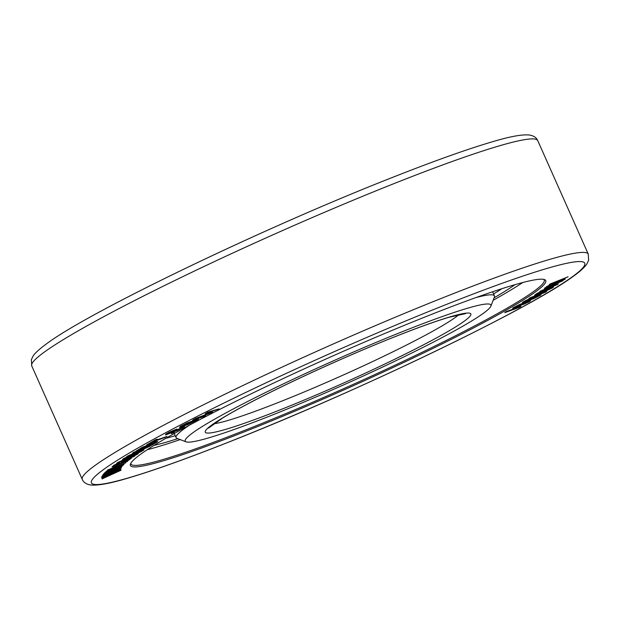 <?xml version="1.0" encoding="UTF-8"?>
<svg xmlns="http://www.w3.org/2000/svg" width="620" height="620" viewBox="0 0 620 620"><rect width="100%" height="100%" fill="white"/><g stroke="black" fill="none" stroke-linecap="round" stroke-linejoin="round"><path stroke-width="0.93" d="M134.951 455.863L121.163 461.42L137.09 454.437L138.306 453.623L126.658 457.762L141.36 451.593L123.845 458.653L122.473 459.567L135.834 454.786L116.521 463.528L134.036 456.467L134.858 455.654L128.201 458.335M556.062 282.1L546.801 286.463L546.065 287.324L557.411 281.72L549.785 284.394L568.114 276.76L558.527 280.984L565.223 279.039L564.394 279.69L558.845 281.31L546.065 287.324M565.223 279.039L560.41 280.201M568.114 276.76L549.692 284.185L549.165 284.882M562.991 280.736L545.05 287.804L544.337 288.587L552.691 285.177L548.917 287.82L539.749 291.795L557.597 284.51L551.196 286.889L554.97 284.247L562.991 280.736L544.337 288.587M551.746 285.556L548.824 287.603L540.47 291.012L539.749 291.795M558.411 283.945L552.048 286.293M551.335 287.866L546.096 290.974L552.451 287.866L553.575 287.052L552.327 287.223L535.866 294.322L534.851 295.337L539.16 293.818L544.856 291.144L546.863 289.486L550.568 288.091L551.443 288.067L546.096 290.974M553.575 287.052L552.234 287.013L543.027 290.602L536.966 293.43L534.579 295.236M120.977 469.945L105.57 476.486L120.799 469.131L101.758 477.292L116.382 471.239L101.967 478.229L116.568 472.045L102.114 478.904L121.04 470.208L120.884 469.728L112.05 473.479M120.799 469.131L101.665 477.075L101.796 477.493M109.275 474.292L101.812 477.749L101.967 478.229M109.453 475.06L101.975 478.493L102.114 478.904M109.802 472.727L102.021 476.222L101.92 476.741L121.102 468.115L106.33 473.936L122.148 466.472L103.493 474.277L117.591 468.596L102.571 475.711L116.808 469.828L101.92 476.741M121.365 467.705L112.739 471.029M122.148 466.472L103.4 474.068L103.292 474.579M110.515 471.564L102.742 475.091L102.571 475.711M114.189 467.782L106.113 471.371L105.633 472.13L119.342 466.612L104.175 473.502L123.419 465.031L109.492 470.34L125.744 462.838L107.663 470.208L121.086 464.961L105.633 472.13M112.6 469.325L104.517 472.874L104.175 473.502M124 464.481L115.7 467.581M125.744 462.838L107.57 469.999L107.229 470.619M127.751 461.195L125.31 462.411M131.579 458.141L130.115 458.188L122.907 461.125L121.233 462.644L129.154 459.188L122.969 462.629L114.421 465.922L119.528 462.768L114.227 465.31L111.995 466.969L113.367 466.713L124.31 462.264L129.347 459.8L131.285 458.11L123 461.334L121.233 462.644M128.898 459.219L124.542 461.691L114.584 465.682M119.528 462.768L114.134 465.093L111.995 466.969M138.306 453.623L131.711 455.723M141.36 451.593L123.752 458.443L122.473 459.567M132.641 455.925L117.8 462.404L116.521 463.528M150.513 444.191L142.437 447.198L135.951 451.197L151.885 445.121L157.782 441.595L154.419 442.517L144.413 446.516L135.951 451.197M157.782 441.595L156.023 441.665L150.443 444.044M143.91 450.004L129.301 455.731L150.249 446.098L133.501 452.662L146.638 447.764L126.046 457.265L142.794 450.701L143.817 449.795L133.843 453.708M150.249 446.098L133.409 452.453L132.386 453.352M142.089 449.546L127.627 456.018L126.046 457.265M157.449 439.193L155.752 439.572L146.653 444.959L152.125 442.184L165.548 437.224L153.574 441.37L157.449 439.193L155.845 439.782L146.653 444.959M166.997 436.41L154.837 440.657M174.298 432.349L171.476 433.613M184.683 426.335L183.411 426.49L181.412 428.157L174.724 431.435L167.71 433.799L176.808 429.055L167.013 433.69L165.416 434.713L166.098 434.775L177.343 430.512L184.233 426.901L184.683 426.335L181.862 427.591M181.947 427.568L168.028 433.791M176.808 429.055L169.384 432.148L165.834 434.116L165.478 434.891M198.454 419.104L187.333 422.809L180.25 426.421L179.552 427.343L181.048 427.01L188.325 424.406L197.664 419.818L198.454 419.104L196.951 419.438L189.681 422.042L179.552 427.343M219.062 408.89L207.894 412.137L205.096 413.819L210.18 413.183L192.564 420.197L203.647 416.741L205.577 415.764L196.85 418.485L212.644 412.161L208.413 412.594L219.062 408.89L207.987 412.346L205.096 413.819M209.203 413.308L195.362 418.515L192.564 420.197M205.577 415.764L200.415 417.128M212.644 412.161L209.459 412.269M542.461 292.911L529.813 297.871L528.79 298.77L545.546 292.198L546.662 291.508L545.282 291.795L528.79 298.77M546.662 291.508L545.189 291.586L542.43 292.919M541.136 294.578L533.464 297.29L528.992 299.662L528.302 300.142L528.542 300.553L524.466 301.824L530.627 298.251L523.954 301.428L522.443 302.397L523.303 302.661L533.99 298.546L540.454 295.275L541.136 294.578L539.067 295.159L524.652 301.661M530.596 300.785L527.225 301.475L519.428 304.575L512.817 307.962L512.732 308.473L513.856 308.279L529.341 301.754L530.309 300.754L522.505 303.537L512.732 308.473M517.855 307.373L506.153 311.643L504.742 312.689L519.428 307.326L520.932 306.489L520.25 306.451L504.742 312.689M520.932 306.489L520.157 306.241L517.754 307.365M245.024 431.559A227.323 17.755 -24 0 1 130.479 463.962A227.323 17.755 -24 0 1 431.125 314.557A227.323 17.755 -24 0 1 544.538 279.612A227.323 17.755 -24 0 1 457.087 336.381A227.323 17.755 -24 0 1 245.024 431.559M147.955 445.284L140.476 448.957M155.07 442.571L147.258 446.377M195.788 420.213L189.488 423.437L182.125 426.025M540.795 292.679L536.726 294.221L541.392 291.749L544.693 290.431L543.957 291.09L536.819 294.43M538.935 295.531L530.511 299.406M528.263 301.731L521.885 304.846L514.964 307.311M177.739 438.658A212.838 16.624 -24 0 1 153.977 445.416M180.219 439.596A226.168 17.67 -24 0 1 147.211 449.732M493.148 300.274A226.168 17.67 156 0 0 522.769 282.526M515.026 284.665A212.838 16.624 -24 0 1 494.109 297.801M543.67 279.372A226.168 17.67 -24 0 1 544.221 280.015A226.168 17.67 -24 0 1 245.024 430.21A226.168 17.67 -24 0 1 130.991 464A226.168 17.67 -24 0 1 130.882 463.156M545.096 290.354L540.888 292.888M530.728 298.46L522.536 302.824M531.851 299.235L530.325 299.561L533.006 297.972L539.214 295.577L531.759 299.026M525.83 302.475L528.542 301.824L524.869 303.792L514.74 307.582L525.83 302.475M139.275 449.663L144.351 446.757L148.42 445.207L144.018 447.857L139.275 449.663M153.473 443.145L155.535 442.494L151.141 445.137L146.056 447.082L153.473 443.145M183.163 425.405L189.821 422.22L196.129 420.221L188.185 424.227L182.071 426.273L183.163 425.405M475.881 297.608A174.243 13.609 -24 0 1 494.45 295.88A174.243 13.609 -24 0 1 494.388 297.073L490.877 306.148A167.323 13.074 -24 0 1 269.584 416.113A167.323 13.074 -24 0 1 186.108 441.835A167.323 13.074 -24 0 1 250.48 400.055A167.323 13.074 -24 0 1 406.565 330.003A167.323 13.074 -24 0 1 490.877 306.148M186.108 441.835L177.01 438.379A174.243 13.609 -24 0 1 176.088 437.619A174.243 13.609 -24 0 1 189.798 424.979M174.336 433.682A190.642 14.896 -24 0 1 173.639 433.853M175.227 435.682A203.608 15.903 -24 0 1 165.796 438.34M493.582 293.942A203.608 15.903 156 0 0 501.867 288.711M492.691 291.942A190.642 14.896 156 0 0 493.288 291.54M227.548 442.541A270.018 21.096 -24 0 1 117.382 460.265A270.018 21.096 -24 0 1 448.609 303.567A270.018 21.096 -24 0 1 558.767 285.851A270.018 21.096 -24 0 1 227.548 442.541M588.264 254.107L588.62 260.353L586.629 264.345C583.962 267.941 579.46 271.971 573.113 276.435C529.922 308.706 355.09 392.592 227.284 442.672C185.861 459.025 152.66 470.867 127.689 478.198C110.375 483.406 98.107 485.677 90.877 485.011C86.444 484.36 83.576 482.484 82.266 479.392A276.946 21.638 -24 0 1 448.632 295.484A276.946 21.638 -24 0 1 588.264 254.107L537.734 140.608A276.946 21.638 -24 0 0 398.094 181.986A276.946 21.638 -24 0 0 31.736 365.893L31.38 359.639L33.061 356.113C33.976 354.663 36.107 351.524 46.275 344.007C88.614 312.007 264.306 227.641 392.716 177.328C434.139 160.975 467.341 149.133 492.311 141.802C509.625 136.594 521.893 134.323 529.124 134.99C533.557 135.641 536.424 137.516 537.734 140.608M278.558 410.471A145.398 11.362 -24 0 1 219.24 420.011A145.398 11.362 -24 0 1 397.591 335.645A145.398 11.362 -24 0 1 456.909 326.097A145.398 11.362 -24 0 1 278.558 410.471M458.924 314.627A138.469 10.819 -24 0 1 278.582 402.388A138.469 10.819 -24 0 1 213.784 423.77M82.266 479.392L31.736 365.893M208.622 428.032L222.541 418.074C230.896 412.966 241.909 406.883 255.572 399.815C294.601 379.587 352.486 353.431 397.327 335.776C418.802 327.306 436.007 321.144 448.942 317.285L465.55 313.642M494.45 295.88L492.613 291.764M176.088 437.619L174.259 433.512"/></g></svg>
